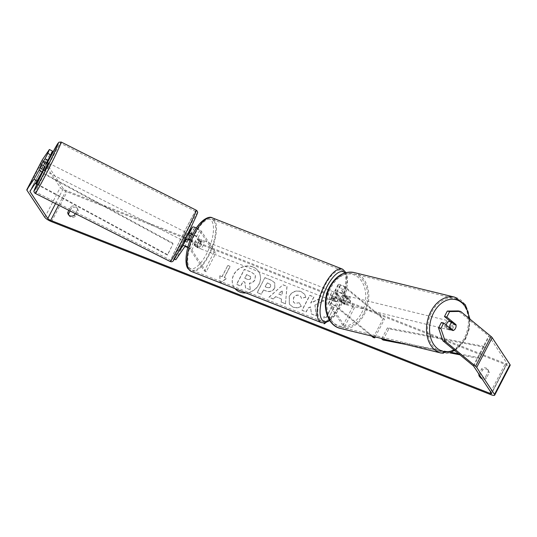<?xml version="1.0" encoding="UTF-8"?>
<svg xmlns="http://www.w3.org/2000/svg" width="537" height="537" viewBox="0 0 537 537"><rect width="100%" height="100%" fill="white"/><g stroke="black" fill="none" stroke-linecap="round" stroke-linejoin="round"><path stroke-width="0.4" stroke-dasharray="2.69 2.01" d="M346.385 297.793A4.323 3.135 -77.7 0 1 345.862 301.613A4.323 3.135 -77.7 0 1 343.297 303.754L338.377 299.706A3.027 0.725 -152.6 0 0 335.544 298.102A3.027 0.725 -152.6 0 0 333.652 297.867A3.027 0.725 -152.6 0 0 333.739 298.236L336.108 301.834A4.323 1.658 111.5 0 0 339.203 295.867L336.827 292.269A3.027 0.725 27.4 0 1 336.739 291.9A3.027 0.725 27.4 0 1 338.632 292.135A3.027 0.725 27.4 0 1 341.465 293.739L346.385 297.793L347.842 298.109A4.323 3.135 -77.7 0 1 347.318 301.935A4.323 3.135 -77.7 0 1 344.754 304.076L339.834 300.022A5.189 1.249 -152.6 0 0 334.974 297.27A5.189 1.249 -152.6 0 0 331.732 296.867A5.189 1.249 -152.6 0 0 331.879 297.505L334.256 301.103A4.323 1.658 111.5 0 0 337.343 295.135L334.967 291.537A5.189 1.249 27.4 0 1 334.82 290.906A5.189 1.249 27.4 0 1 338.068 291.309A5.189 1.249 27.4 0 1 342.921 294.054L347.842 298.109M373.014 336.397L336.545 306.358A5.189 1.249 -152.6 0 0 331.691 303.606A5.189 1.249 -152.6 0 0 328.443 303.21A5.189 1.249 -152.6 0 0 328.59 303.841L342.955 325.583L344.814 326.315L354.474 307.674L340.116 285.932A3.027 0.725 -152.6 0 1 340.028 285.563A3.027 0.725 -152.6 0 1 341.921 285.798A3.027 0.725 -152.6 0 1 344.754 287.402L382.995 318.904L384.452 319.226L346.211 287.718A5.189 1.249 -152.6 0 0 341.351 284.966A5.189 1.249 -152.6 0 0 338.109 284.57A5.189 1.249 -152.6 0 0 338.256 285.201L352.614 306.942L354.474 307.674M375.262 336.947L384.452 319.226M371.49 336.028L335.088 306.043A3.027 0.725 -152.6 0 0 332.255 304.439A3.027 0.725 -152.6 0 0 330.362 304.204A3.027 0.725 -152.6 0 0 330.45 304.573L344.814 326.315M342.955 325.583L352.614 306.942M373.336 337.545L382.995 318.904M336.108 301.834L334.256 301.103M339.203 295.867L337.343 295.135M343.297 303.754L344.754 304.076M450.16 321.233A4.323 3.155 -76.2 0 1 450.462 321.28A4.323 3.155 -76.2 0 1 451.979 327.583A4.323 3.155 -76.2 0 1 448.402 329.684A4.323 3.155 -76.2 0 1 446.287 325.14M450.429 321.455A4.323 3.155 -76.2 0 1 451.322 321.495A4.323 3.155 -76.2 0 1 453.503 324.596L456.094 325.227A4.323 3.135 -77.7 0 1 455.967 326.999M448.402 329.684L449.268 329.899A4.323 3.155 -76.2 0 0 450.724 329.799L452.449 330.221M449.268 329.899A4.323 3.155 -76.2 0 1 447.086 326.798L448.811 327.221M348.453 302.25A4.323 3.155 -76.2 0 1 344.875 304.351A4.323 3.155 -76.2 0 1 343.351 298.048A4.323 3.155 -76.2 0 1 346.929 295.947A4.323 3.155 -76.2 0 1 348.453 302.25M340.76 297.417A4.323 3.155 -76.2 0 1 342.881 295.417L344.606 295.833A4.323 3.155 -76.2 0 1 346.063 295.733A4.323 3.155 -76.2 0 1 348.244 298.834L346.519 298.411A4.323 3.155 -76.2 0 1 345.862 301.613A4.323 3.155 -76.2 0 1 343.74 303.613L345.466 304.036A4.323 3.155 -76.2 0 1 344.009 304.137A4.323 3.155 -76.2 0 1 341.827 301.035L340.102 300.613A4.323 3.155 -76.2 0 1 340.76 297.417M346.519 298.411L342.881 295.417M340.102 300.613L343.74 303.613M450.724 329.799L447.086 326.798M449.865 321.596L453.503 324.596M344.606 295.833L348.244 298.834M345.466 304.036L341.827 301.035M344.788 298.397A4.323 3.155 -76.2 0 1 348.365 296.296A4.323 3.155 -76.2 0 1 349.889 302.6A4.323 3.155 -76.2 0 1 346.311 304.701A4.323 3.155 -76.2 0 1 344.788 298.397M445.442 323.032A4.323 3.155 -76.2 0 1 449.019 320.931A4.323 3.155 -76.2 0 1 450.543 327.234A4.323 3.155 -76.2 0 1 446.965 329.335A4.323 3.155 -76.2 0 1 445.442 323.032M431.855 311.843A27.38 19.963 -76.2 0 1 454.503 298.538A27.38 19.963 -76.2 0 1 464.129 338.424A27.38 19.963 -76.2 0 1 441.488 351.728A27.38 19.963 -76.2 0 1 431.855 311.843M363.475 313.796A27.38 19.963 -76.2 0 1 340.827 327.1A27.38 19.963 -76.2 0 1 331.201 287.208A27.38 19.963 -76.2 0 1 353.849 273.904A27.38 19.963 -76.2 0 1 363.475 313.796M252.934 267.037A14.593 13.009 -33.4 0 0 236.166 271.4A14.593 13.009 -33.4 0 0 234.246 287.651A14.593 13.009 -33.4 0 0 239.898 292.182A14.593 13.009 -33.4 0 0 256.666 287.825A14.593 13.009 -33.4 0 0 258.592 271.568A14.593 13.009 -33.4 0 0 252.934 267.037M245.919 292.913A14.593 13.009 -33.4 0 0 258.478 285.053A14.593 13.009 -33.4 0 0 258.485 271.407A14.593 13.009 -33.4 0 0 252.826 266.876A14.593 13.009 -33.4 0 0 236.058 271.232A14.593 13.009 -33.4 0 0 234.139 287.49A14.593 13.009 -33.4 0 0 234.978 288.604M52.451 151.098L45.39 161.402A2.598 0.624 -152.6 0 0 45.383 161.415A2.598 0.624 -152.6 0 0 45.457 161.731L63.259 188.688A2.598 0.624 -152.6 0 0 66.138 190.541L188.796 238.844M190.44 239.489L505.424 363.522A2.598 0.624 -152.6 0 0 507.076 363.737A2.598 0.624 -152.6 0 0 507.002 363.421L489.2 336.464A2.598 0.624 -152.6 0 0 488.717 335.967L458.303 310.916M314.89 305.05L323.845 300.854L318.958 298.934L310.708 302.969L313.843 296.914L309.721 295.296L301.989 310.205L306.11 311.829L308.11 307.976L310.493 306.882L311.359 313.897L316.306 315.843L314.89 305.05L323.845 300.854M281.381 298.901L275.622 296.632L273.199 298.867L268.95 297.196L282.972 284.744L286.919 286.302L285.476 303.7L281.086 301.975L281.381 298.901L275.622 296.632M68.85 210.35L70.609 206.96A4.323 3.86 146.6 0 1 75.046 206.168A4.323 3.86 146.6 0 1 76.717 207.517A4.323 3.86 146.6 0 1 77.301 209.591L75.234 213.572M481.36 377.826A4.323 3.86 -33.4 0 0 485.495 376.934L488.334 371.45A4.323 3.86 -33.4 0 0 487.757 369.369A4.323 3.86 -33.4 0 0 486.079 368.026A4.323 3.86 -33.4 0 0 481.649 368.812L478.903 374.108M328.295 318.468L334.095 307.278L328.295 318.468L330.524 319.34L325.805 322.683M324.133 322.999L323.838 316.709L326.066 317.589L331.866 306.405L334.095 307.278M222.009 276.609L227.802 265.426L222.117 276.777L219.774 275.729L220.103 282.751M227.802 265.426L230.031 266.305L224.238 277.488L226.466 278.367L220.11 282.858M274.709 287.819L274.689 287.859C272.568 291.296 269.507 292.249 265.513 290.712L263.472 289.906L261.264 294.169L257.149 292.551L264.875 277.636L271.245 280.146L274.696 282.69L274.796 288.027C272.675 291.457 269.614 292.41 265.62 290.873L263.472 289.906M301.183 306.197C298.854 307.795 296.075 308.05 292.86 306.969L289.322 304.164L289.208 296.196C292.041 291.578 295.988 290.027 301.069 291.524L304.714 294.303L305.761 297.122L301.411 298.31L300.747 296.605L299.069 295.283C296.733 294.632 294.867 295.484 293.477 297.827L293.403 302.036L294.941 303.251L299.237 302.761L301.297 306.358C298.961 307.956 296.182 308.218 292.967 307.13L289.43 304.325L289.315 296.357C292.148 291.745 296.095 290.188 301.176 291.692L304.821 294.464L305.761 297.122M488.334 371.45L489.2 372.752A4.323 3.86 -33.4 0 0 488.623 370.678A4.323 3.86 -33.4 0 0 486.945 369.335A4.323 3.86 -33.4 0 0 482.508 370.121L479.769 375.417M70.072 210.967L71.475 208.262A4.323 3.86 146.6 0 1 75.905 207.477A4.323 3.86 146.6 0 1 77.583 208.819A4.323 3.86 146.6 0 1 78.16 210.9L75.321 216.384A4.323 3.86 146.6 0 1 69.206 215.827A4.323 3.86 146.6 0 1 68.85 215.122M77.301 209.591L78.16 210.9M42.289 159.865A6.055 1.457 -152.6 0 0 42.483 160.563L60.285 187.514A6.055 1.457 -152.6 0 0 67.004 191.85L506.284 364.831A6.055 1.457 -152.6 0 0 510.15 365.328M479.89 376.981A4.323 3.86 -33.4 0 0 480.246 377.686A4.323 3.86 -33.4 0 0 486.354 378.243L489.2 372.752M441.38 322.509L450.556 330.067A4.323 3.135 102.3 0 0 453.644 324.106L450.912 321.851M44.954 166.41L42.826 169.511L46.491 162.711M42.826 169.511L39.765 167.9M42.732 162.161L41.785 163.906M45.914 163.55L42.879 161.946M74.455 215.075L75.321 216.384M70.609 206.96L71.475 208.262M453.644 324.106L455.114 324.422M450.556 330.067L452.886 330.577M485.495 376.934L486.354 378.243M481.649 368.812L482.508 370.121M250.363 289.846L245.597 287.966L244.939 282.261L243.133 281.549L240.784 286.073L236.656 284.449L244.402 269.507L251.45 272.279L254.974 274.816L255.458 275.81L254.954 279.851C253.679 282.093 251.86 283.221 249.51 283.234L250.363 289.846L245.49 287.805L244.832 282.1L243.026 281.388L240.677 285.912L236.548 284.288L244.295 269.339L251.336 272.118L254.867 274.655L255.35 275.649L254.847 279.69C253.565 281.932 251.752 283.059 249.403 283.073L250.255 289.685M328.402 318.629L330.638 319.508L324.167 323.838M324.227 322.985L323.838 316.709M323.945 316.87L326.066 317.589M326.174 317.75L331.866 306.405M334.202 307.446L331.973 306.567M227.91 265.587L230.031 266.305M220.217 283.026L226.574 278.528L224.238 277.488M224.345 277.649L230.145 266.466M222.117 276.777L219.774 275.729M219.881 275.897L220.204 282.791M275.729 296.8L273.199 298.867M273.306 299.035L268.95 297.196M269.057 297.357L282.972 284.744M283.08 284.912L286.919 286.302M287.026 286.463L285.476 303.7M285.583 303.868L281.086 301.975M281.193 302.136L281.489 299.069M278.649 294.101L281.965 295.404L282.502 290.544L278.542 293.934L281.858 295.243L282.395 290.383L278.542 293.934M263.586 290.074L261.264 294.169M261.378 294.336L257.149 292.551M257.257 292.712L264.875 277.636M264.983 277.797L271.353 280.307L274.803 282.858L274.816 287.98M270.601 286.55L270.614 284.65L267.305 282.892L265.265 286.832L267.218 287.604C268.769 288.141 269.889 287.805 270.581 286.597L270.507 284.489L267.198 282.731L265.157 286.671L267.111 287.443C268.654 287.98 269.775 287.644 270.467 286.429L270.494 286.389M323.952 301.022L319.065 299.096L310.816 303.13L313.95 297.082L309.829 295.457L302.103 310.373L306.218 311.99L308.218 308.137L310.601 307.05L311.467 314.058L316.306 315.843M316.414 316.004L314.997 305.217M305.868 297.283L301.411 298.31M301.519 298.471L300.854 296.766L299.176 295.444C296.84 294.8 294.974 295.645 293.591 297.988L293.511 302.197L295.048 303.412L299.237 302.761M299.344 302.922L301.297 306.358M250.557 278.314L250.591 276.568L246.564 274.555L244.704 278.139L247.429 279.213C248.893 279.737 249.94 279.435 250.557 278.314L250.698 276.73L246.564 274.555M246.671 274.716L244.812 278.307L247.537 279.374C249 279.898 250.047 279.596 250.672 278.475M187.212 233.031L183.312 240.751L187.212 233.031L188.366 233.615L187.299 235.461L189.615 236.629L190.46 235.394L186.836 242.147L184.923 241.14L188.527 234.421M174.458 259.049L173.901 258.76L183.56 240.12L188.111 233.488M173.901 258.76L177.955 252.84M190.138 240.261A5.189 1.249 27.4 0 1 195.112 243.65L197.488 247.248A4.323 1.658 111.5 0 0 200.583 241.281L198.207 237.683A5.189 1.249 -152.6 0 0 192.87 234.139M196.468 227.936A5.189 1.249 27.4 0 1 201.489 231.346L215.854 253.088L213.995 252.356L199.63 230.615A3.027 0.725 27.4 0 0 196.857 228.695A3.027 0.725 27.4 0 0 194.354 228.178L185.473 241.126L183.56 240.12M187.728 247.597A3.027 0.725 27.4 0 1 189.97 249.255L204.328 270.997L213.995 252.356M187.869 247.087A5.189 1.249 27.4 0 1 191.83 249.987L206.188 271.729L215.854 253.088M186.836 242.147L187.977 240.482A3.027 0.725 27.4 0 1 190.481 240.999A3.027 0.725 27.4 0 1 193.253 242.919L195.629 246.51A4.323 1.658 111.5 0 0 198.724 240.549L196.347 236.951A3.027 0.725 -152.6 0 0 192.615 234.642M206.188 271.729L204.328 270.997M175.807 259.767L185.473 241.126M195.629 246.51L197.488 247.248M198.724 240.549L200.583 241.281M189.923 236.179L188.01 235.172M331.732 300.277A4.323 1.658 -68.5 0 1 332.343 295.417A4.323 1.658 -68.5 0 1 335.249 292.524A4.323 1.658 -68.5 0 1 335.598 292.826A4.323 1.658 -68.5 0 1 334.987 297.679A4.323 1.658 -68.5 0 1 332.081 300.579A4.323 1.658 -68.5 0 1 331.732 300.277M334.887 299.31A4.323 1.658 -68.5 0 1 337.592 294.088L335.363 293.215A4.323 1.658 -68.5 0 1 336.363 292.967A4.323 1.658 -68.5 0 1 336.712 293.262A4.323 1.658 -68.5 0 1 336.9 295.545L339.136 296.424A4.323 1.658 -68.5 0 1 336.43 301.646L334.887 299.31L332.658 298.431A4.323 1.658 -68.5 0 0 332.846 300.72A4.323 1.658 -68.5 0 0 333.195 301.015L332.081 300.579M337.592 294.088L339.136 296.424M333.195 301.015A4.323 1.658 -68.5 0 0 334.195 300.767L336.43 301.646M197.938 247.597A4.323 1.658 -68.5 0 1 198.549 242.737A4.323 1.658 -68.5 0 1 201.456 239.844A4.323 1.658 -68.5 0 1 201.805 240.14A4.323 1.658 -68.5 0 1 201.194 245A4.323 1.658 -68.5 0 1 198.287 247.893A4.323 1.658 -68.5 0 1 197.938 247.597M197.113 238.77L199.341 239.65A4.323 1.658 -68.5 0 1 200.341 239.401A4.323 1.658 -68.5 0 1 200.69 239.697A4.323 1.658 -68.5 0 1 200.885 241.986L198.65 241.106A4.323 1.658 -68.5 0 1 195.945 246.329L194.407 243.993A4.323 1.658 -68.5 0 1 197.113 238.77L198.65 241.106M194.407 243.993L196.636 244.872A4.323 1.658 -68.5 0 0 196.824 247.154A4.323 1.658 -68.5 0 0 197.173 247.45A4.323 1.658 -68.5 0 0 198.173 247.208L195.945 246.329M198.173 247.208L196.636 244.872M199.341 239.65L200.885 241.986M335.363 293.215L336.9 295.545M334.195 300.767L332.658 298.431M329.872 299.545A4.323 1.658 -68.5 0 1 330.483 294.685A4.323 1.658 -68.5 0 1 333.39 291.792A4.323 1.658 -68.5 0 1 333.739 292.088A4.323 1.658 -68.5 0 1 333.128 296.948A4.323 1.658 -68.5 0 1 330.221 299.847A4.323 1.658 -68.5 0 1 329.872 299.545M199.798 248.329A4.323 1.658 -68.5 0 1 200.408 243.469A4.323 1.658 -68.5 0 1 203.315 240.576A4.323 1.658 -68.5 0 1 203.664 240.871A4.323 1.658 -68.5 0 1 203.053 245.731A4.323 1.658 -68.5 0 1 200.147 248.624A4.323 1.658 -68.5 0 1 199.798 248.329M213.961 221.002A27.38 10.512 -68.5 0 1 210.115 251.759A27.38 10.512 -68.5 0 1 191.696 270.077A27.38 10.512 -68.5 0 1 189.501 268.198A27.38 10.512 -68.5 0 1 193.347 237.435A27.38 10.512 -68.5 0 1 211.766 219.123A27.38 10.512 -68.5 0 1 213.961 221.002M344.036 272.219A27.38 10.512 -68.5 0 1 340.19 302.982A27.38 10.512 -68.5 0 1 321.77 321.294A27.38 10.512 -68.5 0 1 319.575 319.414A27.38 10.512 -68.5 0 1 323.422 288.658A27.38 10.512 -68.5 0 1 341.841 270.339A27.38 10.512 -68.5 0 1 344.036 272.219M48.27 162.886L44.37 170.612M43.403 169.397L39.966 167.665L40.933 166.195M40.805 166.43L44.081 168.088M42.571 162.396L46.041 164.147L46.753 162.845M185.916 239.683L187.856 240.663L188.413 239.596M189.615 236.629L187.01 241.898L185.03 240.898M183.312 240.751L184.466 241.341L184.829 240.798M187.856 240.663L187.01 241.898M46.887 162.912L46.041 164.147M188.145 234.226L187.299 235.461M184.694 240.73L185.54 239.495M182.741 236.783L185.278 232.058L182.741 236.783M47.659 168.584L50.203 163.866L47.659 168.584M51.995 162.261A27.38 0.906 -63.2 0 0 60.587 143.278A27.38 0.906 -63.2 0 0 44.504 173.189A27.38 0.906 -63.2 0 0 35.912 192.165A27.38 0.906 -63.2 0 0 51.995 162.261M187.077 230.454A27.38 0.906 -63.2 0 0 195.669 211.477A27.38 0.906 -63.2 0 0 179.586 241.382A27.38 0.906 -63.2 0 0 170.988 260.364A27.38 0.906 -63.2 0 0 187.077 230.454M36.785 184.345L167.275 255.055L173.068 243.872L41.705 172.686M36.999 183.869L167.658 254.672L173.068 243.872M167.658 254.672L167.275 255.055M42.457 172.505L173.458 243.489M383.029 340.015L388.828 328.832L485.448 347.419L484.106 346.358L387.486 327.771L388.828 328.832M485.448 347.419L479.648 358.602L459.92 354.809M449.872 352.876L405.321 344.304M381.888 338.572L387.486 327.771M479.648 358.602L478.306 357.541L458.645 353.755M451.429 352.366L389.929 340.539M478.306 357.541L484.106 346.358M336.545 306.358L339.834 300.022M342.921 294.054L346.211 287.718M334.967 291.537L338.256 285.201M336.827 292.269L340.116 285.932M341.465 293.739L344.754 287.402M330.45 304.573L333.739 298.236M328.59 303.841L331.879 297.505M335.088 306.043L338.377 299.706M441.152 353.077A28.763 20.97 103.8 0 0 464.948 339.102A28.763 20.97 103.8 0 0 454.832 297.189M469.15 318.441A26.602 19.392 -76.2 0 1 465.109 338.404A26.602 19.392 -76.2 0 1 453.953 349.889M354.178 272.561A28.763 20.97 -76.2 0 1 364.294 314.467A28.763 20.97 -76.2 0 1 340.498 328.443M361.576 313.064A26.602 19.392 103.8 0 0 358.112 277.293A26.602 19.392 103.8 0 0 330.221 287.235A26.602 19.392 103.8 0 0 333.692 322.999A26.602 19.392 103.8 0 0 361.576 313.064M58.567 205.154L66.138 190.541M490.69 391.95L505.424 363.522M51.545 221.674L67.004 191.85M490.825 394.655L506.284 364.831M473.258 365.791L488.717 335.967M473.741 366.288L489.2 336.464M491.543 393.245L507.002 363.421M55.519 203.617L63.259 188.688M30.904 189.809L45.457 161.731M29.931 191.226L45.39 161.402L29.924 191.239M27.025 190.387L42.483 160.563M44.826 217.337L60.285 187.514M198.207 237.683L201.489 231.346M191.065 234.515L194.354 228.178M196.347 236.951L199.63 230.615M189.97 249.255L193.253 242.919M191.83 249.987L195.112 243.65M184.688 246.819L187.977 240.482M191.192 271.366A28.763 11.042 111.5 0 0 210.538 252.122A28.763 11.042 111.5 0 0 214.578 219.808A28.763 11.042 111.5 0 0 212.269 217.834M187.99 266.795A26.602 10.216 -68.5 0 1 193.233 233.817A26.602 10.216 -68.5 0 1 211.759 220.942A26.602 10.216 -68.5 0 1 206.517 253.92A26.602 10.216 -68.5 0 1 187.99 266.795M342.344 269.05A28.763 11.042 -68.5 0 1 344.66 271.031A28.763 11.042 -68.5 0 1 340.612 303.345A28.763 11.042 -68.5 0 1 321.267 322.583M329.517 320.166A26.602 10.216 111.5 0 0 344.204 297.491A26.602 10.216 111.5 0 0 345.546 273.622A26.602 10.216 111.5 0 0 344.982 272.897M35.288 193.407A28.763 0.953 116.8 0 1 44.316 173.464A28.763 0.953 116.8 0 1 61.211 142.043M196.294 210.236A28.763 0.953 -63.2 0 0 179.392 241.657A28.763 0.953 -63.2 0 0 170.37 261.6M188.903 231.581A26.602 0.886 116.8 0 1 173.813 260.042A26.602 0.886 116.8 0 1 181.62 242.2A26.602 0.886 116.8 0 1 196.71 213.739A26.602 0.886 116.8 0 1 188.903 231.581M47.491 162.496A26.602 0.886 -63.2 0 0 43.591 170.222L47.491 162.496M338.109 284.57L334.82 290.906M336.739 291.9L340.028 285.563M331.732 296.867L328.443 303.21M330.362 304.204L333.652 297.867M469.962 319.112L469.143 329.362L465.579 339.069L454.92 350.688M450.462 321.28L451.322 321.495M346.929 295.947L346.063 295.733M344.009 304.137L344.875 304.351M348.365 296.296L449.019 320.931M346.311 304.701L446.965 329.335M340.827 327.1L441.488 351.728M353.849 273.904L454.503 298.538M487.757 369.369L488.623 370.678M76.717 207.517L77.583 208.819M507.076 363.737L491.617 393.561M69.206 215.827L68.34 214.518M480.246 377.686L479.38 376.377M336.363 292.967L335.249 292.524M201.456 239.844L200.341 239.401M198.287 247.893L197.173 247.45M329.792 320.589L334.168 316.36L340.156 307.271L343.344 300.29L346.432 290.269L347.54 282.375L347.103 275.756L346.023 272.608M333.39 291.792L203.315 240.576M330.221 299.847L200.147 248.624M321.77 321.294L191.696 270.077M341.841 270.339L211.766 219.123M181.378 239.777L46.303 171.585M185.278 232.058L50.203 163.866M195.669 211.477L60.587 143.278M170.988 260.364L35.912 192.165"/><path stroke-width="0.81" d="M371.49 336.028L373.336 337.545L374.792 337.86L373.014 336.397M374.792 337.86L375.262 336.947M446.287 325.14A4.323 3.155 -76.2 0 1 446.885 323.388A4.323 3.155 -76.2 0 1 450.16 321.233M450.335 324.227A4.323 3.155 -76.2 0 1 452.449 322.227L456.094 325.227A4.323 3.155 -76.2 0 1 455.43 328.429A4.323 3.155 -76.2 0 1 453.315 330.43L449.67 327.429A4.323 3.155 -76.2 0 1 450.335 324.227M450.429 321.455A4.323 3.155 -76.2 0 0 449.865 321.596L452.449 322.227M452.449 330.221L453.315 330.43M449.67 327.429L448.811 327.221M234.978 288.604A14.593 13.009 -33.4 0 0 239.791 292.021A14.593 13.009 -33.4 0 0 245.919 292.913M188.796 238.844L190.44 239.489M36.993 180.929L33.932 179.311L39.06 170.263L42.114 171.88L36.993 180.929L29.931 191.226A2.598 0.624 -152.6 0 0 29.924 191.239A2.598 0.624 -152.6 0 0 29.998 191.555L47.8 218.512A2.598 0.624 -152.6 0 0 50.679 220.371L489.959 393.346A2.598 0.624 -152.6 0 0 491.617 393.561A2.598 0.624 -152.6 0 0 491.543 393.245L473.741 366.288A2.598 0.624 -152.6 0 0 473.258 365.791L442.844 340.74L438.541 327.979L441.38 322.509L443.71 323.019L440.87 328.49L445.173 341.243L442.844 340.74M75.234 213.572L74.455 215.075A4.323 3.86 146.6 0 1 68.34 214.518A4.323 3.86 146.6 0 1 67.763 212.444L68.85 210.35M478.903 374.108L478.803 374.302A4.323 3.86 -33.4 0 0 479.38 376.377A4.323 3.86 -33.4 0 0 481.36 377.826M325.805 322.683L324.167 323.838L324.133 322.999M33.932 179.311L26.87 189.608A6.055 1.457 -152.6 0 0 26.85 189.648A6.055 1.457 -152.6 0 0 27.025 190.387L44.826 217.337A6.055 1.457 -152.6 0 0 51.545 221.674L490.825 394.655A6.055 1.457 -152.6 0 0 494.691 395.151A6.055 1.457 -152.6 0 0 494.517 394.413L476.715 367.462A6.055 1.457 -152.6 0 0 475.587 366.301L445.173 341.243M68.85 215.122A4.323 3.86 146.6 0 1 68.629 213.753L70.072 210.967M479.769 375.417L479.669 375.605A4.323 3.86 -33.4 0 0 479.89 376.981M49.391 149.487L52.451 151.098L50.881 154.971L47.82 153.354L49.391 149.487L42.329 159.784A6.055 1.457 -152.6 0 0 42.309 159.825A6.055 1.457 -152.6 0 0 42.289 159.865M494.691 395.151L510.15 365.328A6.055 1.457 -152.6 0 0 509.975 364.589L492.174 337.639A6.055 1.457 -152.6 0 0 491.046 336.477L460.632 311.42L449.637 311.581L447.308 311.071L458.303 310.916L460.632 311.42M450.912 321.851L444.468 316.541L446.797 317.052L449.637 311.581M455.967 326.999A4.323 3.135 -77.7 0 1 452.886 330.577L443.71 323.019M446.797 317.052L455.973 324.61A4.323 3.135 -77.7 0 1 456.074 325.214M444.468 316.541L447.308 311.071M438.541 327.979L440.87 328.49M46.491 162.711L50.881 154.971M42.114 171.88L44.954 166.41L41.893 164.792L39.06 170.263M41.785 163.906L39.765 167.9L41.893 164.792M48.048 160.442L44.987 158.831L47.82 153.354M44.987 158.831L42.732 162.161M67.763 212.444L68.629 213.753M455.114 324.422L455.973 324.61M478.803 374.302L479.669 375.605M324.267 323.771L324.227 322.985M192.87 234.139A5.189 1.249 -152.6 0 0 189.158 233.508L188.527 234.421M188.111 233.488L192.441 227.171A5.189 1.249 27.4 0 1 196.468 227.936M177.955 252.84L182.781 245.812A5.189 1.249 27.4 0 1 187.869 247.087M184.923 241.14L186.064 239.468A5.189 1.249 27.4 0 1 190.138 240.261M174.458 259.049L175.807 259.767L184.688 246.819A3.027 0.725 27.4 0 1 187.728 247.597M192.615 234.642A3.027 0.725 -152.6 0 0 191.065 234.515L188.413 239.596M43.403 169.397L43.215 170.028L44.37 170.612L46.914 165.886L48.27 162.886L47.115 162.302L46.753 162.845M40.933 166.195L42.571 162.396L40.033 167.51M44.081 168.088L43.215 170.028M43.416 161.16L46.887 162.912L47.115 162.302M184.09 241.147L184.466 241.341L185.54 239.495L185.916 239.683M187.99 233.427L188.145 234.226L190.46 235.394M43.437 169.417L44.282 168.182M36.785 184.345L35.905 183.869L41.705 172.686L42.457 172.505M35.905 183.869L42.087 172.303M36.294 183.486L36.999 183.869M459.92 354.809L449.872 352.876M405.321 344.304L383.029 340.015L381.686 338.954L381.888 338.572M458.645 353.755L451.429 352.366M389.929 340.539L381.686 338.954M441.152 353.077L340.498 328.443A28.763 20.97 -76.2 0 1 330.383 286.536A28.763 20.97 -76.2 0 1 354.178 272.561L454.832 297.189A28.763 20.97 103.8 0 0 431.043 311.171A28.763 20.97 103.8 0 0 441.152 353.077L454.92 350.688M453.953 349.889A26.602 19.392 -76.2 0 1 432.694 342.727A26.602 19.392 -76.2 0 1 433.755 312.568A26.602 19.392 -76.2 0 1 454.705 299.431A26.602 19.392 -76.2 0 1 469.15 318.441M50.679 220.371L58.567 205.154M489.959 393.346L490.69 391.95M475.587 366.301L491.046 336.477M47.8 218.512L55.519 203.617M29.998 191.555L30.904 189.809M26.87 189.608L42.329 159.784M494.517 394.413L509.975 364.589M476.715 367.462L492.174 337.639M189.158 233.508L192.441 227.171M182.781 245.812L186.064 239.468M212.269 217.834A28.763 11.042 111.5 0 0 192.924 237.072A28.763 11.042 111.5 0 0 188.883 269.393A28.763 11.042 111.5 0 0 191.192 271.366L188.044 268.715C183.949 264.063 186.104 246.228 193.38 233.145C198.885 221.573 208.423 215.283 212.269 217.834L342.344 269.05L346.023 272.608M191.192 271.366L321.267 322.583A28.763 11.042 -68.5 0 1 318.958 320.609A28.763 11.042 -68.5 0 1 322.999 288.295A28.763 11.042 -68.5 0 1 342.344 269.05M344.982 272.897A26.602 10.216 111.5 0 0 326.556 287.416A26.602 10.216 111.5 0 0 321.777 319.481A26.602 10.216 111.5 0 0 329.517 320.166M52.19 161.986A28.763 0.953 116.8 0 1 35.288 193.407C34.522 192.904 34.12 192.253 34.073 191.44C33.066 192.4 35.932 185.943 42.671 172.075L43.591 170.216A26.602 0.886 -63.2 0 0 42.678 172.062A26.602 0.886 -63.2 0 0 34.871 189.903A26.602 0.886 -63.2 0 0 49.961 161.442A26.602 0.886 -63.2 0 0 58.271 143.003A26.602 0.886 -63.2 0 0 47.491 162.496L57.217 144.44L58.916 142.231L61.211 142.043A28.763 0.953 116.8 0 1 52.19 161.986M35.288 193.407L170.37 261.6A28.763 0.953 -63.2 0 0 187.265 230.178A28.763 0.953 -63.2 0 0 196.294 210.236L61.211 142.043M454.832 297.189L465.398 304.835L469.962 319.112M354.178 272.561C344.224 270.95 336.081 275.615 329.752 286.563C320.717 302.358 326.1 325.489 340.498 328.443M42.309 159.825L26.85 189.648M321.267 322.583L324.462 322.965L329.792 320.589M170.37 261.6C171.478 261.989 172.397 261.788 173.115 261.009C173.834 260.801 181.808 245.959 188.91 231.568C195.649 217.693 198.515 211.242 197.509 212.202C197.462 211.39 197.059 210.739 196.294 210.236"/></g></svg>
